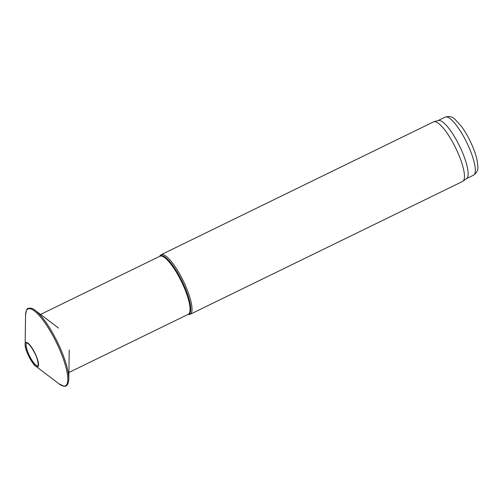 <?xml version="1.0" encoding="UTF-8"?>
<svg xmlns="http://www.w3.org/2000/svg" width="503" height="503" viewBox="0 0 503 503"><rect width="100%" height="100%" fill="white"/><g stroke="black" fill="none" stroke-linecap="round" stroke-linejoin="round"><path stroke-width="0.75" d="M188.003 314.432L188.858 314.507A33.135 8.432 -116 0 0 190.178 314.293L462.603 181.438A33.135 8.432 -116 0 0 462.942 181.231A33.135 8.432 -116 0 0 457.831 152.635A33.135 8.432 -116 0 0 433.926 121.726A33.135 8.432 -116 0 0 433.555 121.871L161.123 254.719A33.135 8.432 -116 0 0 160.143 255.631L159.677 256.348M190.178 314.293A33.135 8.432 -116 0 0 185.4 285.49A33.135 8.432 -116 0 0 161.123 254.719M462.942 181.231L466.652 178.502A32.311 8.224 -116 0 0 461.672 150.623A32.311 8.224 -116 0 0 438.358 120.487L433.926 121.726M188.059 314.4A32.488 8.268 -116 0 0 184.23 285.949A32.488 8.268 -116 0 0 159.734 256.323M68.886 372.516L188.254 314.306A32.311 8.224 -116 0 0 183.601 286.226A32.311 8.224 -116 0 0 159.935 256.222L40.561 314.438M468.871 147.109A32.311 8.224 -116 0 0 445.205 117.111C449.11 115.948 452.354 116.658 454.932 119.224L461.477 126.423C465.357 131.755 468.846 137.935 471.959 144.965C474.48 150.718 476.228 155.961 477.196 160.69L477.85 166.242C478.303 169.8 476.863 172.781 473.524 175.189A32.311 8.224 -116 0 0 468.871 147.109M37.888 365.706A12.6 3.207 64 0 1 37.87 365.712A12.6 3.207 64 0 1 29.463 355.797A12.6 3.207 64 0 1 26.822 343.065C26.206 342.983 28.602 341.6 34.544 352.729C38.882 360.858 38.366 367.19 37.907 365.687L37.87 365.712M37.907 366.737A13.55 3.452 64 0 1 35.832 366.247A13.55 3.452 64 0 1 28.746 356.149A13.55 3.452 64 0 1 25.15 344.348A13.55 3.452 64 0 1 34.77 352.76A13.55 3.452 64 0 1 37.907 366.737M58.945 383.795L35.832 366.247C33.745 366.146 24.502 350.176 25.15 344.341L25.552 315.324A42.749 10.884 64 0 1 37.373 313.602A42.749 10.884 64 0 1 59.429 349.044A42.749 10.884 64 0 1 63.699 386.097A42.749 10.884 64 0 1 58.945 383.795L63.994 386.21C64.541 386.449 68.439 386.857 68.823 378.979A42.749 10.884 64 0 0 60.429 348.56A42.749 10.884 64 0 0 35.43 310.508L58.543 328.057M445.205 117.111L438.176 120.538M473.524 175.189L466.495 178.615M25.552 315.324C26.194 310.408 27.112 308.113 28.306 308.433C30.608 307.723 32.978 308.414 35.43 310.508M69.225 349.962L68.823 378.979"/></g></svg>
